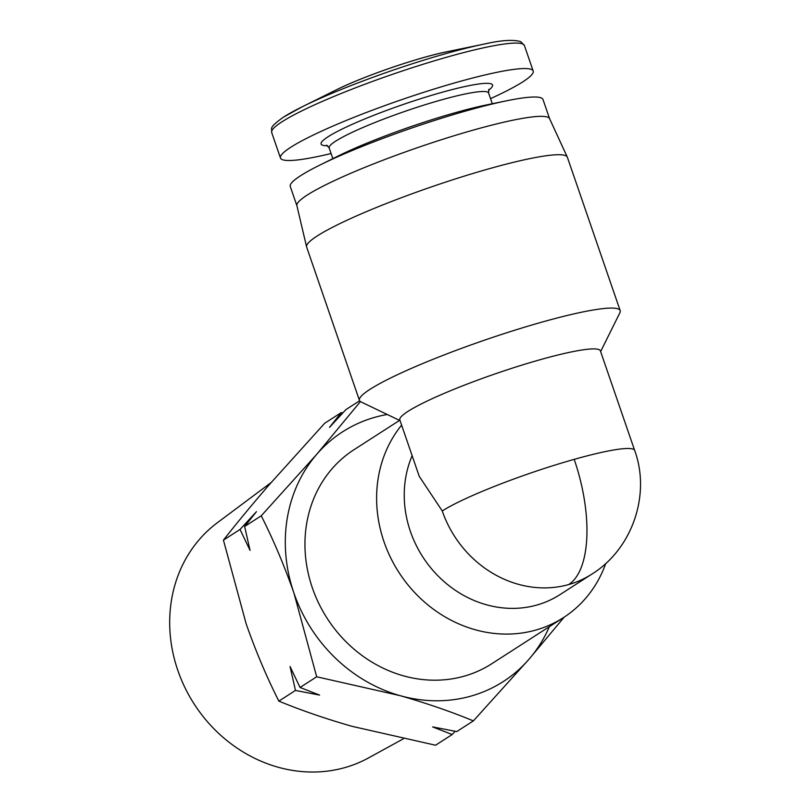<?xml version="1.0" encoding="UTF-8"?>
<svg xmlns="http://www.w3.org/2000/svg" width="812" height="812" viewBox="0 0 812 812"><rect width="100%" height="100%" fill="white"/><g stroke="black" fill="none" stroke-linecap="round" stroke-linejoin="round"><path stroke-width="1.22" d="M403.29 738.859L368.546 757.911A140.06 125.342 -122.8 0 1 344.795 767.624A140.06 125.342 -122.8 0 1 186.922 691.56A140.06 125.342 -122.8 0 1 217.261 522.806L271.117 482.561M564.167 617.15L528.988 659.242L473.376 720.883L456.77 731.571L432.644 726.913L452.172 734.535L435.557 745.223L352.235 726.375C325.673 718.772 301.222 710.358 278.861 701.121C266.64 676.924 255.739 651.163 246.168 623.829L223.432 540.132C236.749 523.131 251.974 504.719 269.087 484.896L324.698 423.255L341.304 412.567L329.499 427.366L345.902 409.603L359.625 400.783M223.432 540.132L240.037 529.444L250.055 550.394L244.635 526.491L261.251 515.803L316.863 454.162A148.484 132.874 -122.8 0 1 374.921 417.287A148.484 132.874 -122.8 0 1 387.243 414.485M278.861 701.121L295.466 690.433L319.593 695.092L300.064 687.47L316.68 676.782L293.944 593.095A148.484 132.874 -122.8 0 1 316.863 454.162L360.416 401.575M331.083 153.529A133.635 15.743 -19 0 1 280.475 158.035A133.635 15.743 -19 0 1 456.994 82.256A133.635 15.743 -19 0 1 533.19 71.02A133.635 15.743 -19 0 1 490.529 98.628M605.742 563.447A127.271 113.893 -122.8 0 1 563.447 617.617L491.788 663.729A127.271 113.893 -122.8 0 1 464.068 676.203A127.271 113.893 -122.8 0 1 318.832 603.529A127.271 113.893 -122.8 0 1 354.052 449.675L399.565 420.383M563.447 617.617A127.271 113.893 -122.8 0 1 535.727 630.092A127.271 113.893 -122.8 0 1 399.392 573.13A127.271 113.893 -122.8 0 1 401.615 425.143M442.256 510.971L419.246 476.329L399.819 419.926A106.057 12.495 -19 0 1 539.909 359.777A106.057 12.495 -19 0 1 600.383 350.865L634.669 450.447C651.051 495.087 631.929 549.45 591.775 574.165A106.057 94.913 -122.8 0 1 568.674 584.559A106.057 94.913 -122.8 0 1 442.256 510.971A106.057 12.495 -19 0 1 574.196 459.359A106.057 12.495 -19 0 1 634.669 450.447M600.626 351.566L619.881 312.772A137.878 16.24 161 0 0 620.175 310.631A137.878 16.24 161 0 0 541.563 322.222A137.878 16.24 161 0 0 359.442 400.407A137.878 16.24 161 0 0 360.995 401.91L400.062 420.626M620.175 310.631L567.375 157.274A137.878 16.24 161 0 0 567.304 157.092A137.878 16.24 161 0 0 488.763 168.855A137.878 16.24 161 0 0 306.591 246.868A137.878 16.24 161 0 0 306.642 247.051L359.442 400.407M591.775 574.165L559.935 594.658A106.057 94.913 -122.8 0 1 536.833 605.052A106.057 94.913 -122.8 0 1 431.405 568.623A106.057 94.913 -122.8 0 1 412.141 455.705M567.304 157.092L549.572 118.643A133.635 15.743 161 0 0 473.447 130.052A133.635 15.743 161 0 0 296.887 205.659L306.591 246.868M549.612 118.735L542.984 99.49A133.635 15.743 161 0 0 506.658 100.789A133.635 15.743 161 0 0 466.788 110.716A133.635 15.743 161 0 0 319.705 165.161A133.635 15.743 161 0 0 290.28 186.496L296.908 205.751M319.705 165.161L338.137 156.026A106.057 12.495 -19 0 1 454.872 112.807A106.057 12.495 -19 0 1 486.51 104.931L506.658 100.789M452.172 734.535L455.187 731.287M342.887 412.851L341.304 412.567M244.635 526.491L256.44 511.692L240.037 529.444M300.064 687.47L290.046 666.53L295.466 690.433M473.376 720.883C451.015 711.647 426.564 703.233 400.001 695.63A148.484 132.874 -122.8 0 1 293.944 593.095C284.362 565.751 273.471 539.99 261.251 515.803M549.348 626.691A148.484 132.874 -122.8 0 1 528.988 659.242A148.484 132.874 -122.8 0 1 400.001 695.63L316.68 676.782M280.475 158.035L271.705 132.559A133.635 15.743 -19 0 1 281.977 121.81A133.635 15.743 -19 0 1 448.224 56.779A133.635 15.743 -19 0 1 524.42 45.553L533.19 71.02M574.196 459.359A106.057 45.655 74.2 0 1 568.674 584.559M447.493 51.623C417.957 57.479 362.852 76.46 336.056 89.99A79.657 9.389 -19 0 1 423.732 57.54A79.657 9.389 -19 0 1 447.493 51.623L484.378 44.041C501.39 40.174 513.519 39.392 520.756 41.676L524.42 45.553M283.672 117.029A130.133 15.326 -19 0 1 302.328 106.727A130.133 15.326 -19 0 1 445.555 53.704A130.133 15.326 -19 0 1 484.378 44.041M332.849 158.644L329.164 147.957A84.316 9.937 -19 0 1 440.54 100.14A84.316 9.937 -19 0 1 488.611 93.055L488.875 89.32M327.612 145.724A90.68 10.688 -19 0 1 346.562 126.926A90.68 10.688 -19 0 1 440.865 92.629A90.68 10.688 -19 0 1 488.459 90.335M271.705 132.559C272.101 127.748 268.173 128.225 283.368 117.202L302.328 106.727L336.056 89.99M329.164 147.957L326.668 145.175M492.295 103.743L488.611 93.055"/></g></svg>
